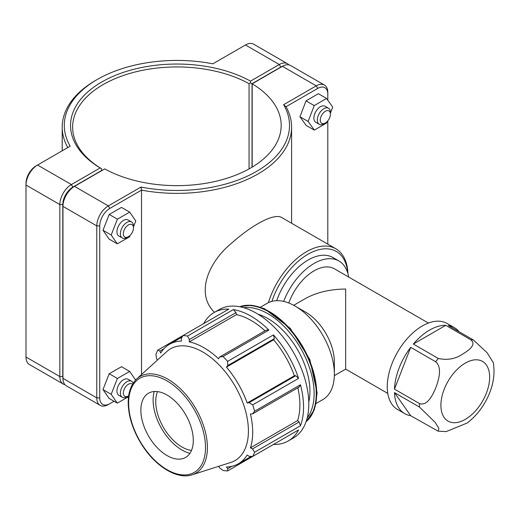 <?xml version="1.0" encoding="UTF-8"?>
<svg xmlns="http://www.w3.org/2000/svg" width="520" height="520" viewBox="0 0 520 520"><rect width="100%" height="100%" fill="white"/><g stroke="black" fill="none" stroke-linecap="round" stroke-linejoin="round"><path stroke-width="0.78" d="M394.485 392.639L410.703 415.714A49.641 28.659 -60 0 1 404.736 413.628A49.641 28.659 -60 0 1 394.485 392.639L419.471 407.062L435.156 422.363L438.906 428.389L438.113 431.171L446.179 431.594L467.168 423.02C474.435 417.495 480.487 410.449 485.335 401.869C492.719 388.661 495.385 375.622 493.318 362.752L487.227 352.865L473.395 339.989L448.403 325.559A49.641 28.659 -60 0 1 454.376 327.646A49.641 28.659 -60 0 1 459.166 331.773M413.335 344.051A49.641 28.659 -60 0 1 445.77 325.325L413.335 344.051L438.321 358.481A49.641 28.659 120 0 0 435.688 361.757C442.39 367.374 438.769 379.704 435.916 387.465C432.803 395.083 427.284 406.315 419.471 403.553L394.485 389.129A49.641 28.659 -60 0 1 410.703 347.328L394.485 389.129M445.77 325.325L470.756 339.755C476.905 344.584 468.715 350.409 462.878 353.925C455.825 358.904 447.642 360.418 438.321 358.481M410.703 347.328L435.688 361.757M438.113 431.171L410.703 415.714M454.376 327.646L447.168 323.486A49.641 28.659 120 0 0 397.527 352.144A49.641 28.659 120 0 0 397.527 409.468L404.736 413.628M428.382 323.063L334.406 268.801A40.619 23.452 120 0 0 288.762 302.985M387.764 393.413L345.663 369.103L345.663 289.042C329.908 289.192 316.368 292.428 305.052 298.753L293.722 305.292M348.673 277.043A49.641 28.659 120 0 0 338.916 260.988L332.963 257.55A49.641 28.659 120 0 0 276.699 300.677M338.916 260.988A49.641 28.659 120 0 0 283.647 301.399M274.365 338.65L273.455 334.9L227.597 361.374L227.747 365.567L274.365 338.65L273.644 339.84L226.447 367.088L227.747 365.567M300.456 425.769L299.13 421.98L252.512 448.89L254.605 452.244L300.456 425.769A74.145 42.809 -120 0 0 300.456 384.768L254.605 411.242A74.145 42.809 -120 0 0 252.707 404.865L298.565 378.391L295.769 375.726L294.378 375.759A68.959 39.812 -120 0 0 273.644 339.84M298.565 378.391A74.145 42.809 -120 0 0 273.455 334.9M299.13 421.98L297.628 420.563L250.439 447.811A68.959 39.812 -120 0 0 252.694 432.185A68.959 39.812 -120 0 0 250.439 413.953L252.512 413.94L299.13 387.023L300.456 384.768M297.628 420.563A68.959 39.812 -120 0 0 297.869 387.751M235.989 312.618L233.369 309.569L187.519 336.043L189.371 339.534L235.989 312.618L236.464 314.62L189.274 341.868L189.371 339.534M264.999 330.817A68.959 39.812 -120 0 0 236.464 314.62M227.597 361.374A74.145 42.809 -120 0 0 223.022 356.544L268.879 330.07L266.26 330.096L219.642 357.006L218.595 358.8A68.959 39.812 -120 0 0 189.274 341.868M268.879 330.07A74.145 42.809 -120 0 0 233.369 309.569M273.455 444.457L273.455 444.457A74.145 42.809 -120 0 0 288.197 440.999A74.145 42.809 -120 0 0 298.565 429.956L252.707 456.437L249.151 456.313L247.182 455A68.959 39.812 -120 0 1 238.414 463.749A68.959 39.812 -120 0 1 226.447 466.973L227.747 468.676L227.597 470.932L273.455 444.457M182.214 336.947L169.455 344.312A68.959 39.812 -120 0 1 181.415 341.088L181.266 338.728L182.936 335.589L228.794 309.114A74.145 42.809 -120 0 0 214.052 312.572A74.145 42.809 -120 0 0 203.691 323.609M157.359 360.12L156.501 358.507L155.935 354.276A74.145 42.809 -120 0 1 157.833 350.09L159.861 351.084L163.937 348.731M227.597 470.932A74.145 42.809 -120 0 1 223.022 470.476L219.642 467.87L218.673 466.317M231.829 466.317L227.747 468.676M252.512 448.89L250.439 447.811M288.197 440.999L293.442 437.97A74.145 42.809 -120 0 0 305.702 381.738A74.145 42.809 -120 0 0 256.367 313.216A74.145 42.809 -120 0 0 219.297 309.543L214.052 312.572M254.605 411.242L252.512 413.94M192.153 474.793L230.776 462.449A64.519 37.252 -120 0 0 248.411 431.028A64.519 37.252 -120 0 0 217.581 363.396A64.519 37.252 -120 0 0 166.764 351.572L136.76 378.853C128.492 387.16 126.224 399.874 129.954 416.981C132.281 426.816 136.39 436.3 142.272 445.419C155.863 466.739 177.463 479.85 192.153 474.793A55.829 32.234 -120 0 0 207.415 447.603A55.829 32.234 -120 0 0 180.739 389.084A55.829 32.234 -120 0 0 136.76 378.853M295.769 375.726L249.151 402.643L252.707 404.865M249.151 402.643L247.182 403.007A68.959 39.812 -120 0 0 226.447 367.088M219.642 357.006L223.022 356.544M187.519 336.043A74.145 42.809 -120 0 0 182.936 335.589L157.833 350.09M169.455 344.312A68.959 39.812 -120 0 0 160.68 353.06L159.861 351.084M252.707 456.437A74.145 42.809 -120 0 0 254.605 452.244M294.378 375.759L247.182 403.007M308.769 401.973A59.319 34.248 -120 0 0 309.946 391.261A59.319 34.248 -120 0 0 258.135 314.269M193.291 440.447A37.076 21.405 -120 0 0 175.572 401.583A37.076 21.405 -120 0 0 146.367 394.791A37.076 21.405 -120 0 0 148.531 436.013A37.076 21.405 -120 0 0 183.15 458.504A37.076 21.405 -120 0 0 193.291 440.447M154.238 391.508A40.788 23.549 -120 0 0 161.564 428.493A40.788 23.549 -120 0 0 189.93 453.329M157.534 391.612A37.076 21.405 -120 0 0 163.417 427.421A37.076 21.405 -120 0 0 191.49 450.424M316.115 403.481L322.842 399.594A55.614 32.11 -120 0 0 334.36 374.14L334.36 361.894A40.619 23.452 -120 0 0 305.643 312.15L295.035 306.026A55.614 32.11 -120 0 0 267.228 303.271L260.5 307.158M334.36 374.14A55.614 32.11 -120 0 0 295.035 306.026M140.959 187.057L141.524 190.138A114.699 66.222 0 0 0 291.603 127.147A114.699 66.222 0 0 0 286.007 106.724L317.726 88.406A14.248 8.229 -60 0 1 327.808 94.224L327.808 92.521A16.334 9.431 120 0 0 324.422 85.046A16.334 9.431 120 0 0 316.251 85.852L283.627 104.689A112.612 65.02 180 0 1 256.529 171.418A112.612 65.02 180 0 1 140.959 187.057L108.335 205.894A16.334 9.431 120 0 0 96.778 225.901L96.778 397.885A16.334 9.431 120 0 0 100.165 405.36A16.334 9.431 120 0 0 108.335 404.553L109.805 403.702A14.248 8.229 -60 0 1 99.73 397.885L99.73 225.901A14.248 8.229 -60 0 1 109.805 208.448L141.524 190.138L141.524 374.517M347.958 273.741A58.669 33.871 120 0 0 335.842 248.787L281.846 217.62C274.632 212.732 252.759 224.322 231.374 243.36C207.818 262.73 195.559 294.125 214.481 312.319M128.401 236.691L126.932 237.536A9.269 5.35 -60 0 1 122.298 237.998A9.269 5.35 -60 0 1 122.298 227.299A9.269 5.35 -60 0 1 131.566 221.942A9.269 5.35 -60 0 1 133.484 226.187L133.484 227.89A7.183 4.147 120 0 0 128.401 224.958A7.183 4.147 120 0 0 123.325 233.753A7.183 4.147 120 0 0 128.401 236.691A7.183 4.147 120 0 0 133.484 227.89M131.566 221.942L128.122 219.96A9.269 5.35 120 0 0 118.853 225.31A9.269 5.35 120 0 0 118.853 236.008L122.298 237.998M130.169 235.306L129.578 236.802L117.286 243.828L109.09 239.096L102.999 230.282L109.206 214.435L121.505 207.415L129.695 212.141L135.785 220.961L133.484 226.837M109.206 214.435L117.397 219.167L129.695 212.141M102.999 230.282L111.189 235.008L117.397 219.167M117.286 243.828L111.189 235.008M330.428 114.185L330.428 112.483A9.269 5.35 120 0 0 328.51 108.238A9.269 5.35 120 0 0 321.367 110.721A9.269 5.35 120 0 0 317.317 120.049A9.269 5.35 120 0 0 319.241 124.293A9.269 5.35 120 0 0 323.875 123.838L325.351 122.987A7.183 4.147 -60 0 1 320.268 120.049A7.183 4.147 -60 0 1 325.344 111.254A7.183 4.147 -60 0 1 330.428 114.185A7.183 4.147 -60 0 1 325.351 122.987M319.241 124.293L315.796 122.31A9.269 5.35 -60 0 1 313.878 118.066A9.269 5.35 -60 0 1 317.922 108.739A9.269 5.35 -60 0 1 325.065 106.255L328.51 108.238M314.34 130.13L306.15 125.405L299.942 116.727L306.033 100.874L314.23 105.606L308.132 121.459L314.34 130.13L326.638 122.954L327.19 121.517M299.942 116.727L308.132 121.459M306.033 100.874L318.331 93.698L326.521 98.43L314.23 105.606M330.428 113.1L332.728 107.107L326.521 98.43M132.457 384.254A7.183 4.147 120 0 0 123.858 390.137A7.183 4.147 120 0 0 128.401 395.987L126.932 396.838A9.269 5.35 -60 0 1 122.298 397.3A9.269 5.35 -60 0 1 122.298 386.601A9.269 5.35 -60 0 1 131.566 381.245A9.269 5.35 -60 0 1 133.107 383.188M131.566 381.245L128.122 379.262A9.269 5.35 120 0 0 118.853 384.612A9.269 5.35 120 0 0 118.853 395.31L122.298 397.3M128.537 396.701L117.286 403.13L109.09 398.398L102.999 389.584L109.206 373.737L121.505 366.717L129.695 371.443L135.603 379.997M109.206 373.737L117.397 378.469L129.695 371.443M102.999 389.584L111.189 394.31L117.397 378.469M117.286 403.13L111.189 394.31M62.946 378.553A14.248 8.229 -60 0 1 62.784 376.551L62.784 204.575A14.248 8.229 -60 0 1 72.859 187.122L101.615 170.514L101.621 168.811L100.159 167.953L71.383 184.567A16.334 9.431 120 0 0 59.833 204.575L59.833 376.551A16.334 9.431 120 0 0 63.219 384.026A16.334 9.431 120 0 0 64.922 384.67M63.219 384.026L29.387 364.494A16.334 9.431 -60 0 1 26 357.019L26 185.036A16.334 9.431 -60 0 1 37.551 165.029L70.18 146.191A112.612 65.02 180 0 1 97.273 79.469A112.612 65.02 180 0 1 212.843 63.824L245.472 44.986A16.334 9.431 -60 0 1 253.643 44.181L287.476 63.713A16.334 9.431 120 0 0 279.305 64.525L250.536 81.133A106.359 61.406 0 0 0 101.699 82.023A106.359 61.406 0 0 0 100.159 167.953M250.536 81.133L250.549 82.836L252.025 83.681L280.781 67.08A14.248 8.229 -60 0 1 282.601 66.216M101.634 170.697L101.634 168.805A104.273 60.203 180 0 1 72.631 127.147A104.273 60.203 180 0 1 135.987 71.773A104.273 60.203 180 0 1 249.061 83.688L250.549 82.836M288.88 64.87A16.334 9.431 120 0 0 287.476 63.713M249.061 83.688L249.061 168.903M252.025 167.193L252.025 83.681M97.273 79.469L95.797 80.32A114.699 66.222 0 0 0 62.205 127.147A114.699 66.222 0 0 0 67.795 147.57M72.859 187.122L71.383 184.567L37.551 165.029L36.075 165.88A14.248 8.229 120 0 0 26 183.333L26 185.036L59.833 204.575L62.784 204.575M109.805 208.448L108.335 205.894L74.496 186.362L73.021 187.213A14.248 8.229 120 0 0 62.946 204.666L62.946 206.369A16.334 9.431 -60 0 1 74.496 186.362L104.748 168.903A104.273 60.203 180 0 0 217.822 180.817A104.273 60.203 180 0 0 281.177 125.444A104.273 60.203 180 0 0 252.174 83.785L282.418 66.32A16.334 9.431 -60 0 1 290.589 65.514L324.422 85.046M100.165 405.36L66.332 385.827A16.334 9.431 -60 0 1 62.946 378.346L62.946 206.369L96.778 225.901L99.73 225.901M252.174 167.102L252.174 83.785M283.627 104.689L286.007 106.724M114.036 401.258L108.335 404.553M327.808 94.224L327.808 100.217M327.808 120.835L327.808 244.147M335.842 248.787A58.669 33.871 120 0 0 268.405 302.653M271.882 301.366A56.583 32.669 -60 0 1 315.062 250.887A56.583 32.669 -60 0 1 347.828 273.286M473.395 339.989A49.641 28.659 120 0 0 470.756 339.755M489.645 377.188A34.463 19.896 120 0 0 454.012 372.801A34.463 19.896 120 0 0 442.143 413.472A34.463 19.896 120 0 0 469.157 416.793A34.463 19.896 120 0 0 489.645 377.188M419.471 403.553A49.641 28.659 120 0 0 419.471 407.062M239.681 306.728A66.736 38.532 60 0 1 289.744 328.64A66.736 38.532 60 0 1 316.693 393.419A66.736 38.532 60 0 1 306.072 421.726M306.137 421.538A66.736 38.532 -120 0 0 316.238 393.679A66.736 38.532 -120 0 0 289.666 329.322A66.736 38.532 -120 0 0 239.876 306.767M243.763 307.717A65.254 37.674 60 0 1 290.478 333.496A65.254 37.674 60 0 1 314.139 393.679A65.254 37.674 60 0 1 307.262 417.697M205.517 447.506A54.366 31.389 60 0 1 147.849 452.66A54.366 31.389 60 0 1 147.849 375.772A54.366 31.389 60 0 1 205.517 447.506M62.784 376.551L59.833 376.551L26 357.019M245.472 44.986L279.305 64.525L280.781 67.08M36.075 165.88L37.551 165.029L36.075 165.88M282.418 66.32L316.251 85.852L317.726 88.406M99.73 397.885L96.778 397.885L62.946 378.346M251.173 456.385L238.414 463.749M239.655 306.722L251.297 305.221L264.257 308.594L290.199 328.257L309.822 359.528L317.128 392.815L314.308 409.793L306.065 421.753M345.663 369.103L334.341 375.642M291.603 223.249L291.603 127.147M62.205 150.8L62.205 127.147"/></g></svg>

